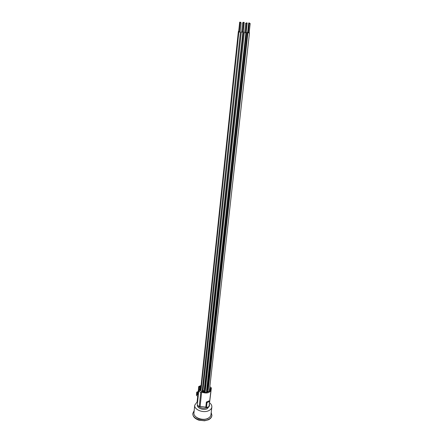 <?xml version="1.0" encoding="UTF-8"?>
<svg xmlns="http://www.w3.org/2000/svg" width="443" height="443" viewBox="0 0 443 443"><rect width="100%" height="100%" fill="white"/><g stroke="black" fill="none" stroke-linecap="round" stroke-linejoin="round"><path stroke-width="0.66" d="M209.063 406.187L209.467 405.085L209.334 406.22L207.147 408.762C203.492 410.595 197.069 408.202 197.34 405.135M209.55 402.776C211.211 404.049 211.97 405.472 211.843 407.045C211.627 408.568 210.591 409.775 208.731 410.667C203.354 413.397 193.907 409.659 194.726 405.19L197.124 401.901M211.843 407.045L210.957 414.709C210.741 416.248 209.711 417.467 207.861 418.369C202.506 421.143 193.126 417.378 193.945 412.859L194.726 405.19M209.406 417.4L207.534 418.701C202.246 420.385 198.032 419.421 194.881 415.822M211.211 412.516L211.915 415.396C211.671 417.112 210.514 418.48 208.448 419.493C202.457 422.611 191.946 418.386 192.866 413.325L194.167 410.667M211.892 415.545L211.876 415.695C211.632 417.417 210.48 418.785 208.415 419.798L204.572 420.795L198.874 420.174C194.798 418.69 192.783 416.509 192.832 413.629L192.855 413.474M209.628 402.111L211.366 387.93L209.844 386.695M209.201 404.919L210.99 390.073L210.486 388.312L211.366 387.93M209.594 401.441L208.963 400.909L206.383 402.061L207.019 402.593L209.594 401.441L209.024 406.524L206.449 407.687L205.818 407.15L200.125 406.364L199.228 406.763L197.29 405.096L198.769 390.864L200.734 392.504L201.637 392.116C206.455 393.749 209.572 393.068 210.99 390.073M197.584 402.294L197.113 401.895L197.689 396.347L196.404 395.261L196.725 392.149L197.368 392.692L198.099 392.376M247.715 32.223L248.268 32.339M248.744 22.953L249.614 23.064L248.744 22.953M248.268 32.372L247.676 32.178M207.368 387.332L208.06 387.038M209.677 388.206L209.639 388.539M242.626 31.641L243.196 31.663L244.198 22.399L243.285 22.3L244.198 22.399M243.201 31.608L242.626 31.669M202.656 386.761L203.365 386.462M245.61 32.25L246.153 32.273L247.177 22.97L246.258 22.87L247.177 22.97M246.158 32.212L245.605 32.284M205.458 389.275L204.55 388.533L205.585 388.09M207.235 388.539L208.066 389.214L206.671 389.812M208.138 391.479L208.193 390.981L208.304 391.618M249.259 23.446L248.346 32.826L249.138 32.887L250.184 23.545L249.259 23.446L250.184 23.545M249.143 32.826L248.224 32.727M209.439 390.338L210.015 390.809L209.832 391.069L208.398 391.695L206.632 390.244L208.26 389.541M244.741 32.682L245.549 32.799L246.579 23.407L245.649 23.307L246.579 23.407M245.555 32.738L244.636 32.638M206.543 390.981L207.745 391.972L205.829 392.62L204.212 391.285L205.286 390.82M242.653 22.731L241.668 32.09L242.57 32.178L243.578 22.831L242.653 22.731L243.578 22.831M242.576 32.123L241.656 32.023M202.368 389.469L203.077 389.164M205.336 390.388L203.88 391.014L202.335 389.735M238.727 31.459L239.231 31.564M239.707 22.15L240.599 22.261L239.707 22.15M239.226 31.597L238.705 31.409M201.172 388.771L200.208 387.979L200.397 387.719L200.352 388.101M239.242 32.001L240.106 32.112L241.103 22.737L240.172 22.637L241.103 22.737M240.112 32.057L239.187 31.957M202.268 390.361L203.337 391.247L202.058 391.795L200.308 390.344L201.033 390.034M204.339 389.17L205.375 390.023M205.048 386.75L205.674 387.26M203.254 387.47L202.634 386.96M205.63 387.664L204.45 388.168M205.74 386.65L205.236 386.235L205.779 386.302M204.965 392.592L202.523 392.011L203.669 391.518L204.965 392.592M203.669 391.518L203.575 392.36M209.589 388.971L210.054 388.771L210.298 389.99L210.231 390.316L209.506 389.724M210.054 388.771L209.91 390.056M201.083 389.602L200.12 390.017L199.981 388.467L199.898 389.259M199.981 388.467L201.105 389.397M208.348 388.777L207.302 387.924M202.556 387.703L203.176 388.212M203.121 388.732L202.412 389.037M200.397 387.719L200.878 387.514M198.187 391.523L196.725 392.149M199.317 387.42L198.713 386.523L197.805 395.217L197.163 394.674L197.894 394.359M198.769 390.864L199.671 390.477L199.3 388.328L198.58 387.73L200.917 387.093M198.713 386.523L201.089 385.521M203.448 385.676L202.739 385.986M201.011 386.252L199.272 386.983M197.368 392.692L197.163 394.674M208.116 386.523L207.485 386.279M205.823 385.886L205.159 385.759M201.637 392.116L200.125 406.364M200.734 392.504L199.228 406.763M206.383 402.061L205.818 407.15M206.449 407.687L207.019 402.593M208.647 406.696L207.274 407.621C204.19 408.712 201.355 408.335 198.769 406.491L198.104 405.794M209.467 405.085L209.406 404.049M192.866 413.325L192.832 413.629M211.915 415.396L211.876 415.695M248.695 22.964L247.67 32.234M249.614 23.064L249.57 23.446M247.332 32.201L207.905 388.417M243.285 22.3L243.235 22.759M243.528 31.697L204.921 387.968M246.258 22.87L246.208 23.335M246.491 32.306L207.119 389.624M247.886 32.749L208.055 391.413M249.475 32.926L209.334 391.285M245.649 23.307L244.625 32.693M244.287 32.66L205.153 392.061M245.887 32.832L206.366 392.57M241.313 32.04L202.96 390.25M242.902 32.217L204.151 390.898M239.68 22.161L238.699 31.47M240.599 22.261L240.56 22.643M238.362 31.431L200.779 388.45M240.172 22.637L239.181 32.012M238.843 31.979L200.928 391.042M240.438 32.151L202.119 391.773M199.2 388.793L198.996 390.77"/></g></svg>
